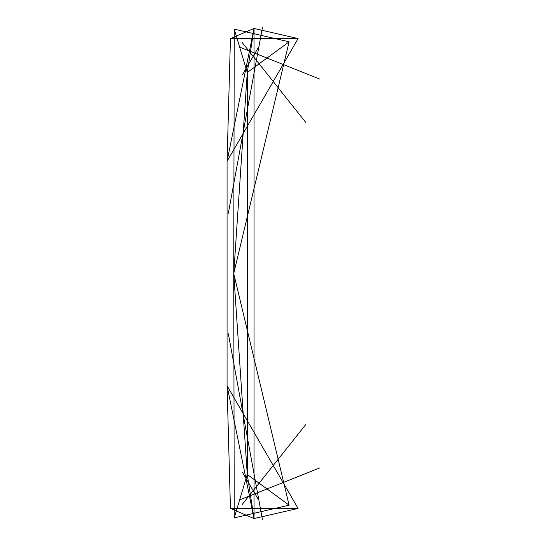 <?xml version="1.0" encoding="UTF-8"?>
<svg xmlns="http://www.w3.org/2000/svg" width="547" height="547" viewBox="0 0 547 547"><rect width="100%" height="100%" fill="white"/><g stroke="black" fill="none" stroke-linecap="round" stroke-linejoin="round"><path stroke-width="0.82" d="M230.437 508.43L298.094 508.43L254.04 518.549L230.437 508.43L227.067 385.731L254.04 518.549L254.04 28.451L227.067 161.269L230.437 38.57L254.04 28.451L247.271 72.539L289.11 41.818L233.733 273.5L247.271 474.461L234.253 517.859L289.11 505.182L233.733 273.5L234.253 517.859M230.437 38.57L298.094 38.57L227.067 161.269L227.067 385.731L298.094 508.43M242.595 472.601L257.801 498.543M289.11 505.182L247.271 474.461L254.04 518.549M228.359 333.8L262.437 519.65M298.094 38.57L254.04 28.451M257.801 48.457L242.595 74.399M289.11 41.818L234.253 29.141L233.733 273.5L247.271 72.539L247.271 474.461M234.253 29.141L247.271 72.539M228.359 213.2L262.437 27.35M305.821 424.499L242.212 504.443M305.821 122.501L242.212 42.557M319.933 79.137L239.654 47.145M319.933 467.863L239.654 499.855"/></g></svg>
